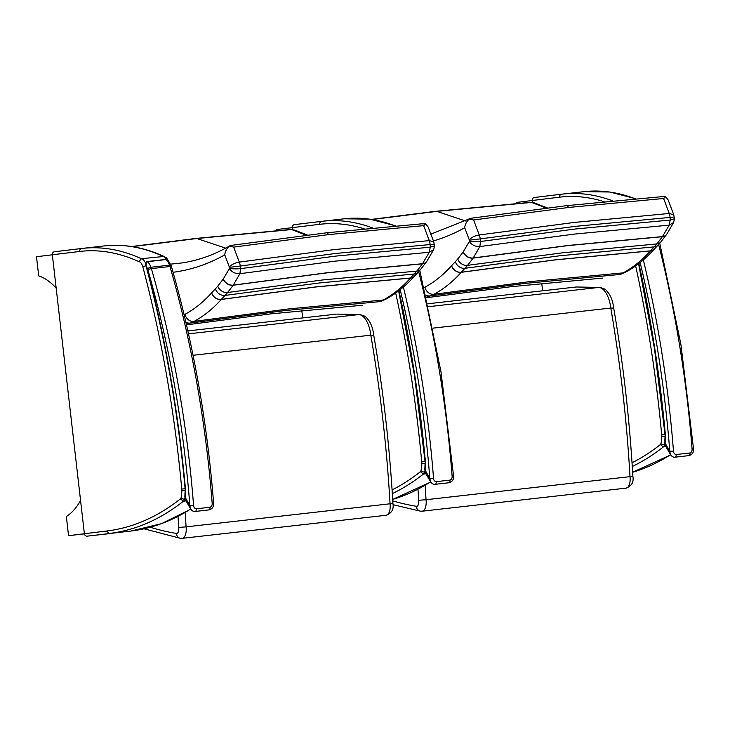 <?xml version="1.0" encoding="UTF-8"?>
<svg xmlns="http://www.w3.org/2000/svg" width="730" height="730" viewBox="0 0 730 730"><rect width="100%" height="100%" fill="white"/><g stroke="black" fill="none" stroke-linecap="round" stroke-linejoin="round"><path stroke-width="1.09" d="M421.575 223.836L326.803 232.779L421.575 223.836L425.791 223.928L423.655 225.634L429.295 240.617A9.472 4.581 85.4 0 1 430.116 244.559A19.007 9.07 84.5 0 1 430.262 247.187L429.267 252.279L422.424 263.84A460.904 217.23 83.6 0 1 416.821 271.085A109.555 51.721 83.7 0 1 414.248 274.015A521.129 245.353 -96.5 0 0 410.561 277.984L410.497 278.057C401.947 287.51 392.84 294.829 383.186 300.012A109.5 51.702 83.7 0 1 379.481 301.663L381.124 301.308A8.213 7.2 70.3 0 0 381.243 301.262M132.267 246.64L196.835 238.518A5.475 2.582 83.5 0 0 196.142 238.409L290.85 229.457A5.475 2.655 85.7 0 1 291.516 229.576A2.683 0.575 -177.3 0 1 291.644 229.567L306.253 235.188M290.96 229.457A5.475 2.4 86.5 0 1 291.06 229.448A5.475 2.4 86.5 0 1 291.644 229.567L294.71 230.123L307.385 235.051M428.209 227.103L425.791 223.928M186.369 324.339L190.357 323.052A109.5 51.447 -96.6 0 0 194.043 321.401C203.679 316.227 212.758 308.909 221.281 299.455L221.345 299.382A521.129 245.563 83.6 0 1 225.041 295.413A109.555 51.474 -96.6 0 0 227.587 292.493A460.904 216.947 -96.5 0 0 233.171 285.248L239.915 273.695L240.535 268.649L335.618 256.111L430.244 247.187L434.441 245.873L433.702 249.605L429.267 252.279M433.355 244.249L335.435 253.483L240.316 266.03A9.472 4.343 -98.3 0 0 239.312 262.106L233.655 247.123L229.439 246.138L229.923 245.773C214.392 254.752 198.414 260.473 181.998 262.937L170.528 264.151M433.812 241.977L434.441 245.873M433.812 241.949L429.304 240.617L334.523 249.55L239.303 262.106C234.841 262.9 231.501 264.525 229.311 266.961A1.259 0.593 83.5 0 1 229.393 267.317L240.307 266.03A19.007 8.833 -97.4 0 1 240.535 268.649C235.617 269.078 231.93 268.932 229.457 268.22A1.259 0.593 83.5 0 1 229.393 268.594L223.353 278.869A117.786 55.48 -96.5 0 0 223.252 278.997A452.7 213.224 83.5 0 1 217.768 286.114A101.342 47.733 83.5 0 1 215.396 288.815A529.341 249.322 -96.5 0 0 211.645 292.849L211.581 292.922C203.259 302.129 194.408 309.255 185.018 314.311A101.287 47.706 83.5 0 1 184.115 314.767M185.858 322.14A8.213 7.2 -109.7 0 0 190.357 323.052L285.156 310.533L379.481 301.663A8.213 7.2 70.3 0 0 381.124 301.308L385.668 299.291A8.213 7.117 61.8 0 0 385.741 299.245M211.581 292.922A8.213 6.689 -138 0 0 221.281 299.455L316.117 286.945L410.497 278.057A8.213 6.689 42 0 0 414.439 276.168C405.579 286.014 395.988 293.725 385.668 299.291A8.213 7.117 61.8 0 1 383.186 300.012L288.852 308.89L194.043 321.401A8.213 7.117 -118.2 0 1 185.018 314.311M215.396 288.815A8.213 6.743 -136.4 0 0 225.041 295.413L319.868 282.902L414.248 274.015A8.213 6.743 43.6 0 0 418.098 272.235L414.439 276.168A8.213 6.689 42 0 0 414.503 276.104A8.213 6.689 42.2 0 1 410.561 277.984L316.181 286.872L221.345 299.382A8.213 6.689 -137.8 0 1 211.645 292.849M223.252 278.997A8.213 6.46 -143.5 0 0 233.171 285.248L328.016 272.737L422.424 263.84A8.213 6.46 36.5 0 0 426.621 261.623L420.918 269.005A8.213 6.57 38.9 0 1 416.821 271.085L322.432 279.982L227.587 292.493A8.213 6.57 -141.1 0 1 217.768 286.114M433.702 249.605L426.703 261.513A8.213 6.47 36.7 0 1 422.515 263.722L328.108 272.618L233.262 285.129A8.213 6.47 -143.3 0 1 223.353 278.869M229.393 268.594C231.811 272.144 235.315 273.85 239.896 273.695L334.805 261.185L429.249 252.279M233.655 247.123L328.874 234.576L423.655 225.634M225.67 248.145L196.835 238.518L291.516 229.576M173.074 272.281C190.868 269.981 208.096 264.187 224.758 254.879C225.114 251.43 226.674 248.51 229.439 246.138L231.593 245.326L326.876 232.77L328.874 234.576M326.803 232.779L231.593 245.326M359.324 314.557L336.858 314.101L358.768 314.575A5.475 4.818 -88.9 0 1 359.324 314.557C367.208 316.117 366.059 317.869 368.723 320.351C371.406 324.366 373.076 329.257 373.724 335.015L373.724 335.015C383.277 390.742 389.674 446.842 392.904 503.317L392.904 503.317C394.017 509.139 391.764 513.126 386.152 515.27A10.95 5.156 83.5 0 0 390.048 503.791L186.086 526.859A712.425 335.563 -96.5 0 0 185.192 512.551M392.247 503.28L390.048 503.791A712.425 335.563 83.5 0 0 370.822 335.17L373.094 335.234M193.048 355.282L370.822 335.17A21.9 10.311 83.5 0 0 358.768 314.575L188.513 333.838M336.284 314.128L187.856 330.918M178.02 516.457A706.95 332.98 83.5 0 1 178.686 527.434L186.086 526.859A10.95 5.156 -96.5 0 1 182.19 538.339L386.152 515.27M661.526 196.698L566.754 205.641L661.526 196.698L665.751 196.79L663.606 198.487L669.255 213.479A9.472 4.581 85.4 0 1 670.067 217.421A19.007 9.07 84.5 0 1 670.213 220.049L669.218 225.141L662.375 236.702A460.904 217.23 83.6 0 1 656.781 243.948A109.555 51.721 83.7 0 1 654.208 246.877A521.129 245.353 -96.5 0 0 650.521 250.846L650.457 250.91C641.898 260.373 632.801 267.691 623.146 272.874A109.5 51.702 83.7 0 1 619.432 274.516L621.075 274.17A8.213 7.2 70.3 0 0 621.203 274.124M372.218 219.502L436.796 211.381A5.475 2.582 83.5 0 0 436.102 211.262L530.81 202.32A5.475 2.655 85.7 0 1 531.467 202.438A2.683 0.575 -177.3 0 1 531.595 202.429L546.204 208.05M530.92 202.32A5.475 2.4 86.5 0 1 531.02 202.31A5.475 2.4 86.5 0 1 531.595 202.429L534.679 202.986L547.336 207.913M668.169 199.965L665.751 196.79M673.772 214.83L674.392 218.754L673.653 222.468L669.218 225.141L574.756 234.047L479.847 246.557C475.267 246.713 471.772 245.006 469.353 241.457L463.304 251.722A117.786 55.48 -96.5 0 0 463.212 251.859A452.7 213.224 83.5 0 1 457.719 258.968A101.342 47.733 83.5 0 1 455.347 261.678A529.341 249.322 -96.5 0 0 451.605 265.711L451.532 265.784C443.22 274.991 434.359 282.118 424.979 287.164A101.287 47.706 83.5 0 1 424.075 287.629M674.392 218.754L670.213 220.049M673.306 217.111L575.386 226.346L480.267 238.883A9.472 4.343 -98.3 0 0 479.263 234.969L473.615 219.976L469.39 219L469.883 218.635M668.151 199.911L673.754 214.784L669.255 213.479L574.473 222.413L479.263 234.969C474.792 235.763 471.461 237.378 469.262 239.814A1.259 0.593 83.5 0 1 469.344 240.179L480.258 238.893A19.007 8.833 -97.4 0 1 480.486 241.511C475.577 241.94 471.881 241.794 469.417 241.082A1.259 0.593 83.5 0 1 469.353 241.457M426.32 297.192L430.317 295.915L525.107 283.395L619.432 274.516A8.213 7.2 70.3 0 0 621.075 274.17L625.619 272.144A8.213 7.117 61.8 0 0 625.692 272.107M451.532 265.784A8.213 6.689 -138 0 0 461.232 272.317L556.068 259.798L650.457 250.91A8.213 6.689 42 0 0 654.39 249.03C645.53 258.876 635.939 266.578 625.619 272.144A8.213 7.117 61.8 0 1 623.146 272.874L528.812 281.743L434.003 294.263C443.63 289.089 452.709 281.771 461.232 272.317L461.296 272.244A521.129 245.563 83.6 0 1 464.992 268.275A109.555 51.474 -96.6 0 0 467.538 265.346A460.904 216.947 -96.5 0 0 473.122 258.11L479.865 246.557M455.347 261.678A8.213 6.743 -136.4 0 0 464.992 268.275L559.828 255.765L654.208 246.877A8.213 6.743 43.6 0 0 658.058 245.088L654.39 249.03A8.213 6.689 42 0 0 654.454 248.966A8.213 6.689 42.2 0 1 650.521 250.846L556.132 259.734L461.296 272.244A8.213 6.689 -137.8 0 1 451.605 265.711M463.212 251.859A8.213 6.46 -143.5 0 0 473.122 258.11L567.976 245.599L662.375 236.702A8.213 6.46 36.5 0 0 666.572 234.485L660.878 241.867A8.213 6.57 38.9 0 1 656.781 243.948L562.383 252.835L467.538 265.346A8.213 6.57 -141.1 0 1 457.719 258.968M673.653 222.468L666.663 234.366A8.213 6.47 36.7 0 0 666.663 234.366A8.213 6.47 36.7 0 1 662.466 236.584L568.068 245.481L473.213 257.982A8.213 6.47 -143.3 0 1 463.304 251.722M479.847 246.557L480.504 241.502L575.578 228.974L670.195 220.049M473.615 219.976L568.825 207.439L663.606 198.487M465.63 221.007L436.796 211.381L531.467 202.438M433.419 240.918C444.086 237.834 454.516 233.445 464.709 227.742C465.074 224.293 466.634 221.373 469.39 219L471.553 218.188L566.827 205.632L568.825 207.439M425.809 295.002A8.213 7.2 -109.7 0 0 430.317 295.915A109.5 51.447 -96.6 0 0 434.003 294.263A8.213 7.117 -118.2 0 1 424.979 287.164M566.754 205.641L471.553 218.188M599.284 287.41L576.235 286.99L598.719 287.438A5.475 4.818 -88.9 0 1 599.284 287.41C607.159 288.98 606.01 290.732 608.674 293.214C611.366 297.229 613.027 302.12 613.674 307.877L613.674 307.877C623.237 363.604 629.625 419.704 632.855 476.17L632.855 476.17C633.968 482.001 631.724 485.988 626.103 488.133A10.95 5.156 83.5 0 0 629.999 476.654L426.037 499.721A712.425 335.563 -96.5 0 0 425.152 485.413M632.198 476.142L629.999 476.654A712.425 335.563 83.5 0 0 610.782 308.033L613.045 308.087M433.009 328.135L610.782 308.033A21.9 10.311 83.5 0 0 598.719 287.438L428.464 306.691M576.235 286.99L427.816 303.78M417.98 489.31A706.95 332.98 83.5 0 1 418.646 500.296L426.037 499.721A10.95 5.156 -96.5 0 1 422.141 511.201L626.103 488.133M185.146 489.1L185.183 489.711L185.146 489.1C178.047 411.957 164.925 337.242 145.799 264.944L146.684 266.943C145.681 265.054 145.973 263.293 147.56 261.659L166.157 259.551L168.393 260.747M213.589 502.961L212.165 503.235C212.339 505.251 211.636 506.593 210.048 507.24L196.251 508.81C194.6 508.518 193.706 507.359 193.569 505.333A584.465 275.292 -96.5 0 0 151.393 268.613A10.95 5.156 -96.5 0 0 150.946 267.253A2.737 1.122 159.7 0 0 147.56 268.914A8.213 3.869 83.5 0 1 147.898 269.936A2.737 0.812 -16 0 1 151.393 268.613L169.99 266.514A2.737 0.812 -16 0 1 171.523 266.806C193.112 342.406 207.128 421.128 213.589 502.961C213.917 506.638 212.403 508.947 209.054 509.887L209.054 509.887A2.737 1.287 -96.5 0 0 210.048 507.24M147.898 269.936A581.728 274.005 83.5 0 1 189.864 505.552L193.569 505.333M147.56 268.914A11.771 5.539 83.5 0 0 146.684 266.943A659.747 310.743 -96.5 0 1 185.502 489.474A23.205 10.932 -96.5 0 1 185.155 497.349A2.737 1.159 -172 0 1 184.845 496.692L185.402 499.858L185.155 497.349L189.864 505.552L190.512 508.783C191.917 510.836 193.496 511.73 195.257 511.447L195.257 511.447A2.737 1.287 -96.5 0 0 196.251 508.81M184.845 496.692L185.183 489.711M108.688 533.721A2.737 2.418 83.1 0 0 108.715 533.721L87.089 536.167L130.889 531.038L161.467 523.684L190.767 509.184M52.341 254.77L79.661 251.467A2.737 2.418 83.1 0 1 81.733 248.474L104.116 245.937C123.899 243.747 143.883 247.242 164.049 256.44L141.364 258.712A447.152 210.614 -96.5 0 0 82.517 248.382A447.152 210.614 -96.5 0 0 81.751 248.474A2.737 2.418 83.1 0 0 81.733 248.474L54.431 251.777A2.737 2.418 83.1 0 0 52.341 254.77L84.379 533.721A2.737 2.418 83.1 0 0 87.089 536.167M79.661 251.467A444.415 209.327 83.5 0 1 139.01 261.678A8.213 3.869 83.5 0 1 142.879 266.988A654.272 308.17 83.5 0 1 181.752 489.027A8.213 3.869 83.5 0 1 181.825 490.314A17.73 8.349 83.5 0 1 181.049 497.823A2.737 1.287 83.5 0 1 180.429 498.873L183.449 501.2L186.004 500.908M139.01 261.678L141.364 258.712A10.95 5.156 -96.5 0 1 145.599 263.348M84.379 533.749L68.538 535.665L66.339 516.502A101.087 47.614 -96.5 0 0 80.555 500.47M68.538 535.665L84.397 533.867M52.341 254.797L36.5 256.714L38.699 275.876A101.087 47.614 83.5 0 1 56.164 288.076M425.106 461.962L414.494 375.621L398.626 290.878M419.796 270.355L440.957 371.597L453.549 475.823L452.116 476.097C452.29 478.114 451.587 479.446 449.999 480.103L436.202 481.663C434.551 481.38 433.656 480.221 433.52 478.196A584.465 275.292 -96.5 0 0 403.371 287.027M400.186 289.664A581.728 274.005 83.5 0 1 429.824 478.415L433.52 478.196M425.371 472.748L425.115 470.211L429.824 478.415L430.472 481.636C431.868 483.698 433.447 484.583 435.217 484.309A2.737 1.287 -96.5 0 0 435.217 484.309A2.737 1.287 -96.5 0 0 436.202 481.663M398.927 290.659A659.747 310.743 -96.5 0 1 425.462 462.336A23.205 10.932 -96.5 0 1 425.115 470.211A2.737 1.159 -172 0 1 424.796 469.554A2.737 1.159 -172 0 1 424.805 469.554L425.353 472.721L430.435 481.572M395.687 293.049A654.272 308.17 83.5 0 1 421.712 461.88A8.213 3.869 83.5 0 1 421.776 463.176A17.73 8.349 83.5 0 1 421 470.677A2.737 1.287 83.5 0 1 420.38 471.735L423.4 474.062L425.955 473.77M321.674 221.336L294.382 224.639A2.737 2.418 83.1 0 0 292.292 227.632L292.511 229.503M301.818 310.56L302.667 317.933M292.301 227.66L276.451 229.576L276.57 230.58M665.057 434.825L654.445 348.484L638.586 263.74M659.756 243.218L680.917 344.46L693.5 448.685L692.067 448.95C692.25 450.976 691.538 452.308 689.959 452.965L676.163 454.525C674.511 454.233 673.608 453.084 673.471 451.058A584.465 275.292 -96.5 0 0 643.331 259.889M640.137 262.526A581.728 274.005 83.5 0 1 669.775 451.268L673.471 451.058M665.322 445.61L665.067 443.064L669.775 451.268L670.423 454.498C671.819 456.56 673.407 457.445 675.168 457.172A2.737 1.287 -96.5 0 0 675.168 457.172L675.168 457.172A2.737 1.287 -96.5 0 0 676.163 454.525M638.878 263.512A659.747 310.743 -96.5 0 1 665.413 435.19A23.205 10.932 -96.5 0 1 665.067 443.064A2.737 1.159 -172 0 1 664.756 442.416A2.737 1.159 -172 0 1 664.756 442.407L665.304 445.583L670.386 454.434M635.648 265.912A654.272 308.17 83.5 0 1 661.663 434.742A8.213 3.869 83.5 0 1 661.736 436.029A17.73 8.349 83.5 0 1 660.96 443.539A2.737 1.287 83.5 0 1 660.34 444.597L663.36 446.924L665.906 446.632M612.689 200.859A447.152 210.614 -96.5 0 0 562.428 194.107A447.152 210.614 -96.5 0 0 561.662 194.189L534.333 197.501A2.737 2.418 83.1 0 0 532.252 200.494L532.462 202.365M541.769 283.423L542.618 290.796M532.252 200.513L516.411 202.438L516.521 203.442M418.171 272.153A8.213 6.743 43.6 0 1 418.098 272.235L420.918 269.005A8.213 6.57 38.9 0 0 420.982 268.932M224.758 254.879L229.311 266.961M229.393 267.317A10.804 5.092 83.5 0 1 229.457 268.22M144.029 528.794L180.356 538.293A5.475 4.791 -80.8 0 1 176.432 533.429A761.39 358.622 83.5 0 1 150.261 527.252M178.686 527.434A5.475 2.582 83.5 0 1 176.432 533.429M658.122 245.015A8.213 6.743 43.6 0 1 658.058 245.088L660.878 241.867A8.213 6.57 38.9 0 0 660.933 241.794M464.709 227.742L469.262 239.814M469.344 240.179A10.804 5.092 83.5 0 1 469.417 241.082M393.014 504.686L420.307 511.155A5.475 4.791 -80.8 0 1 416.392 506.292A761.39 358.622 83.5 0 1 392.767 500.889M418.646 500.296A5.475 2.582 83.5 0 1 416.392 506.292M171.523 266.806L171.121 265.592A2.737 1.122 159.7 0 0 169.543 265.145A10.95 5.156 83.5 0 1 169.99 266.514A584.465 275.292 83.5 0 1 212.165 503.235M169.543 265.145L150.946 267.253A14.509 6.835 -96.5 0 0 147.56 261.659A1.369 0.648 83.5 0 0 147.232 261.523A1.369 0.648 83.5 0 1 147.232 261.523L165.829 259.415A1.369 0.648 83.5 0 1 166.157 259.551A14.509 6.835 83.5 0 1 169.543 265.145M195.239 511.456A2.737 1.287 -96.5 0 0 195.257 511.447L209.054 509.887M190.658 509.011A592.34 278.997 83.5 0 1 130.889 531.038M104.116 245.937A447.152 210.614 83.5 0 1 162.954 256.266A10.95 5.156 83.5 0 1 166.495 259.451M180.429 498.873A589.603 277.71 83.5 0 1 106.58 531.029L109.29 533.484A592.34 278.997 -96.5 0 0 183.449 501.2A5.475 2.582 -96.5 0 0 184.644 499.119A20.467 9.636 -96.5 0 0 184.845 498.234M185.046 499.074L184.644 499.119A2.737 1.496 13.9 0 1 181.049 497.823M106.58 531.029L84.379 533.721M142.879 266.988A2.737 0.721 -14.8 0 1 146.119 265.811M181.752 489.027L185.374 488.744M181.825 490.314A2.737 0.493 -0.9 0 0 185.21 490.487M418.673 271.624A584.465 275.292 83.5 0 1 452.116 476.097M435.19 484.309A2.737 1.287 -96.5 0 0 435.208 484.309L449.005 482.749A2.737 1.287 -96.5 0 0 449.014 482.749A2.737 1.287 -96.5 0 0 449.999 480.103M430.609 481.873A592.34 278.997 83.5 0 1 392.676 499.384M372.729 227.997A447.152 210.614 -96.5 0 0 322.477 221.245L344.067 218.799A447.152 210.614 83.5 0 1 395.359 225.953M392.32 493.626A592.34 278.997 -96.5 0 0 423.4 474.062A5.475 2.582 -96.5 0 0 424.595 471.981A20.467 9.636 -96.5 0 0 424.796 471.096M424.997 471.936L424.595 471.981A2.737 1.496 13.9 0 1 421 470.677M294.363 224.639L322.477 221.245A447.152 210.614 -96.5 0 0 321.711 221.336A2.737 2.418 83.1 0 0 319.621 224.32A444.415 209.327 83.5 0 1 364.188 228.828M421.712 461.88L425.325 461.597M421.776 463.176A2.737 0.493 -0.9 0 0 425.161 463.34M292.292 227.632L319.621 224.32M420.38 471.735A589.603 277.71 83.5 0 1 392.083 489.921M658.624 244.486A584.465 275.292 83.5 0 1 692.067 448.95M693.5 448.685C693.819 452.363 692.314 454.671 688.965 455.611L688.965 455.611A2.737 1.287 -96.5 0 0 689.959 452.965M670.56 454.726A592.34 278.997 83.5 0 1 632.627 472.246L670.678 454.909M532.252 200.494L559.572 197.182A2.737 2.418 83.1 0 1 561.644 194.198A2.737 2.418 83.1 0 0 561.644 194.198L584.027 191.661A447.152 210.614 83.5 0 1 635.319 198.806M632.271 466.488A592.34 278.997 -96.5 0 0 663.36 446.924A5.475 2.582 -96.5 0 0 664.555 444.835A20.467 9.636 -96.5 0 0 664.756 443.959M664.957 444.789L664.555 444.835A2.737 1.496 13.9 0 1 660.96 443.539M559.572 197.182A444.415 209.327 83.5 0 1 604.148 201.69M661.663 434.742L665.286 434.459M661.736 436.029A2.737 0.493 -0.9 0 0 665.112 436.202M660.34 444.597A589.603 277.71 83.5 0 1 632.034 462.784M290.85 229.457L294.71 230.123M433.793 241.922L428.191 227.048M362.801 305.213L270.857 313.863L186.488 324.868M196.142 238.409L131.546 246.53M181.989 262.937L182.482 262.864M182.19 538.339L180.356 538.293M530.81 202.32L534.661 202.986M602.761 278.075L510.817 286.726L426.439 297.73M430.864 234.129L469.855 218.644M436.102 211.262L371.506 219.383M422.141 511.201L420.307 511.155M171.121 265.592L168.338 260.683L165.829 259.415M145.799 264.944C145.179 263.302 145.653 262.161 147.232 261.523M185.402 499.858L190.484 508.719M168.63 261.03L166.495 257.854L163.547 256.285M81.733 248.474L54.412 251.777M453.549 475.823C453.868 479.5 452.354 481.809 449.014 482.749M425.143 462.574L424.796 469.554M392.676 499.42L430.727 482.046M344.067 218.799L369.845 219.146L395.897 225.908M688.965 455.611L675.168 457.172M665.094 435.427L664.756 442.416M584.027 191.661L609.796 192.008L635.857 198.761M561.644 194.198L534.323 197.501"/></g></svg>
